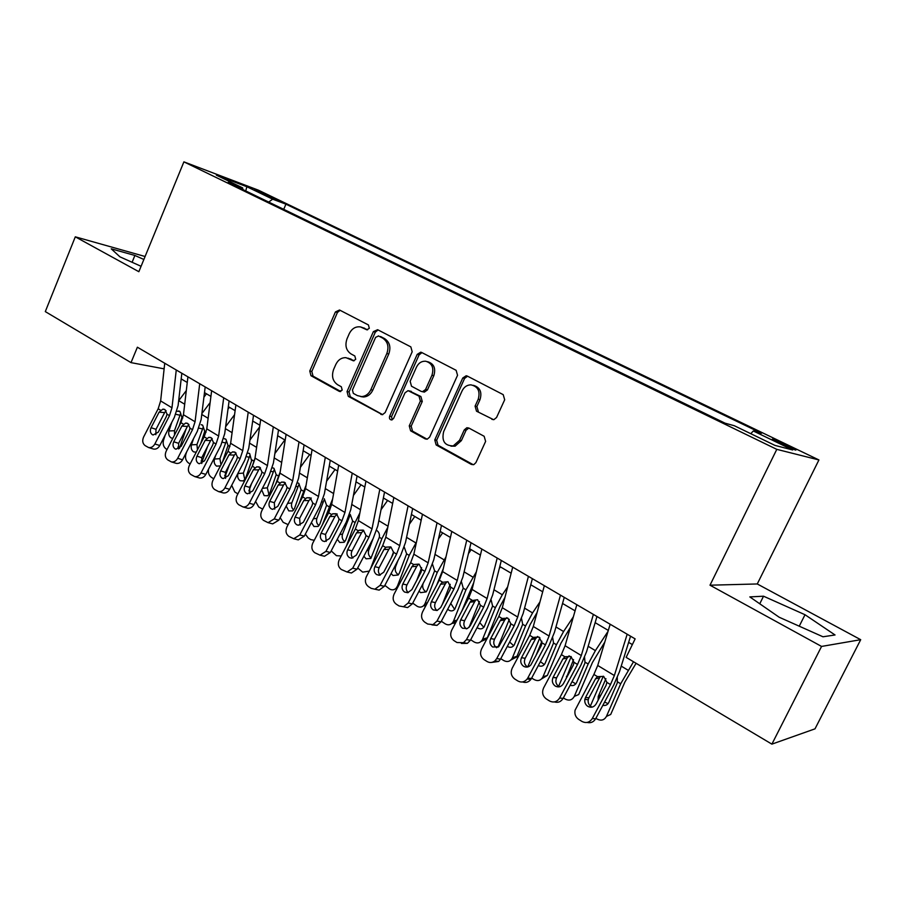 <?xml version="1.0" encoding="UTF-8"?>
<svg xmlns="http://www.w3.org/2000/svg" width="906" height="906" viewBox="0 0 906 906"><rect width="100%" height="100%" fill="white"/><g stroke="black" fill="none" stroke-linecap="round" stroke-linejoin="round"><path stroke-width="1.36" d="M369.32 328.289L368.425 324.948L339.535 310.011L335.424 311.936L309.773 371.007L310.985 375.718L339.297 391.381L342.196 390.112L341.324 386.76L337.61 384.722C332.683 381.211 331.347 376.126 333.623 369.467L335.786 364.529C338.108 359.807 341.505 357.519 345.99 357.677L353.476 360.826L355.718 359.308L354.824 355.967L351.075 353.963C346.103 350.52 344.756 345.446 347.043 338.742L349.218 333.77C351.822 328.595 355.571 326.307 360.452 326.907L366.851 329.807L369.32 328.289M787.71 445.526L772.988 439.161C771.063 438.719 773.565 440.203 780.508 443.612L795.309 450.01C797.235 450.441 794.698 448.934 787.71 445.526M491.901 419.353L493.872 419.671L496.567 417.485L504.687 399.761L503.204 394.642L467.315 376.081L466.16 375.764L462.751 378.006L434.767 439.92L436.16 444.959L471.301 464.393L473.906 464.563L475.91 462.604L485.616 441.415L484.155 436.284L468.855 428.04L466.862 427.734L464.28 429.886L459.535 440.327L453.26 445.888C444.721 445.854 441.516 441.109 443.646 431.652L462.117 390.837C464.065 386.953 466.986 384.948 470.871 384.846C477.994 386.443 480.44 391.256 478.198 399.263L475.084 406.137L476.522 411.211L493.645 419.705L476.522 411.211M709.998 585.197L821.561 646.431L771.889 744.143L815.004 728.843L860.7 639.693L757.269 583.962L818.922 459.954L776.793 449.353L709.998 585.197L757.269 583.962M145.096 256.5L75.3 236.828L138.856 271.709L183.895 161.857L776.793 449.353M75.3 236.828L45.3 311.596L131.008 362.627L164.122 368.855M771.889 744.143L626.137 657.371L635.129 638.877L137.384 347.213L131.008 362.627M412.185 351.766L410.837 346.885L377.621 329.705L373.374 331.63L347.043 391.551L348.3 396.364L382.411 414.699L385.152 412.57L412.185 351.766M421.607 352.445L456.126 370.305L457.541 375.299L429.648 437.1L427.19 439.195L425.208 438.9L410.611 430.826L409.263 425.865L420.373 401.086L419.002 396.137L408.062 390.645L405.016 392.819L393.578 418.47L391.686 419.965C389.761 419.716 389.07 418.493 389.625 416.284L417.202 354.371L420.746 352.174L421.607 352.445M257.655 191.517L277.61 200.294L269.444 195.979L254.665 189.705L257.655 191.517M818.922 459.954L258.504 190.215L183.895 161.857M750.802 433.714L753.271 430.973L761.55 433.261L285.922 204.167L272.672 199.184L268.697 202.072M753.271 430.973L792.682 449.976L774.947 445.39L734.336 425.741L725.128 423.204L228.142 182.412L242.604 187.859L216.387 175.175L246.851 186.727L272.672 199.184M821.561 646.431L860.7 639.693M181.177 378.901L187.259 382.479M204.484 392.626L210.917 396.409M228.323 406.658L235.107 410.656M252.695 421.018L259.863 425.231M277.632 435.695L285.186 440.146M303.148 450.724L311.109 455.412M329.252 466.092L337.644 471.041M355.99 481.833L364.824 487.043M383.363 497.96L392.66 503.43M411.415 514.472L421.188 520.225M440.146 531.392L450.429 537.451M469.602 548.742L480.406 555.095M499.795 566.522L511.154 573.204M530.769 584.755L542.694 591.777M562.535 603.464L575.072 610.837M595.151 622.66L608.3 630.417M628.628 642.377L632.354 644.574M164.258 367.587L163.805 368.674M283.725 209.354L285.922 204.167M242.921 189.581L242.604 187.859M245.753 190.951L246.851 186.727M143.873 259.478L134.892 255.458L111.234 248.833L119.943 256.84L141.076 266.296M835.038 634.97L805.015 614.732L763.532 596.205L749.817 596.907L779.16 617.224L822.976 636.782L835.038 634.97M132.106 262.276L134.892 255.458M759.76 603.792L763.532 596.205M799.239 626.193L805.015 614.732M367.621 329.795L361.437 327.179M348.006 358.142L354.167 360.758M340.112 310.316L337.417 312.491L311.823 371.437L313.034 376.137L340.803 391.494M378.096 329.954L375.322 332.151L349.036 391.947L350.294 396.749L382.694 414.654M378.606 335.99L375.628 337.326L352.445 390.01L353.34 393.385L357.304 395.56L361.551 396.613C365.65 396.318 368.731 394.031 370.826 389.739L386.828 353.533C389.172 346.704 387.768 341.562 382.638 338.085L378.357 335.888M360.769 396.59L363.533 396.998C367.621 396.703 370.701 394.416 372.785 390.135L370.826 389.739M380.543 336.511L384.574 338.606C389.705 342.06 391.098 347.202 388.765 354.008L372.785 390.135M409.195 390.882L420.894 396.522L422.264 401.471L411.177 426.182L412.524 431.143L427.122 439.217M421.97 352.638L419.093 354.858L391.562 416.635L392.162 419.852M431.958 375.231C434.133 367.836 432.049 363.17 425.707 361.222C421.652 361.007 418.572 362.966 416.488 367.111L410.158 381.301L411.505 386.216L421.143 391.369L422.49 391.698L425.56 389.501L431.958 375.231L433.827 375.673C435.99 368.289 433.917 363.634 427.587 361.687L427.564 361.687M423.181 391.845L424.382 392.105L427.439 389.908L425.56 389.501M433.827 375.673L427.439 389.908M473.396 385.322C480.033 387.315 482.23 392.094 479.999 399.659L476.884 406.522L478.323 411.584M450.939 446.148L455.106 446.171L461.369 440.622L459.535 440.327M468.855 428.04L466.103 430.203L461.369 440.622M467.553 376.205L464.574 378.448L436.647 440.225L438.028 445.242L473.294 464.733M165.243 434.982L163.51 440.282C162.627 443.997 163.465 446.862 166.036 448.9L167.032 449.523M186.296 390.611L178.663 400.724M186.104 428.912L179.49 448.357M206.455 393.782L203.929 397.156M176.885 411.222L179.909 411.426L181.936 417.451L179.195 426.013M172.797 438.368L170.985 437.881C168.924 436.25 168.244 433.951 168.958 430.973L171.789 422.321M180.724 413.193L174.496 430.712L174.552 434.982M176.262 369.988L171.981 407.791L169.49 415.673L154.858 443.985L159.796 445.526C158.176 448.311 156.081 449.478 153.522 449.059L153.091 448.923M181.834 373.249L178.097 405.594L174.36 417.349L159.796 445.526M164.733 363.238L160.634 400.928L158.176 408.765L143.635 436.941C142.072 440.644 142.559 443.521 145.096 445.593L148.561 447.53C151.132 447.96 153.227 446.783 154.858 443.985M166.115 410.678L164.643 412.592L159.082 412.173L151.076 427.689L156.002 429.308L164.643 412.592M156.002 429.308L155.832 434.676M159.082 412.173L162.831 409.172L164.983 409.614L167.044 414.178L166.319 416.601L158.278 432.162L153.125 434.993L152.253 434.608C150.215 432.966 149.818 430.656 151.076 427.689M186.681 451.856L185.889 454.234C184.971 457.972 185.832 460.882 188.459 462.955L190.113 463.997M210.124 402.592L201.868 413.6M207.587 446.465L201.551 463.057M229.377 407.281L227.995 409.127M202.015 424.88L201.189 424.71L202.661 425.186L204.733 431.29L200.713 443.555M196.228 452.196L193.533 451.845C191.415 450.191 190.724 447.87 191.46 444.857L193.556 438.583M203.329 426.873L196.953 444.54L197.463 449.829M234.552 414.71L225.628 426.692M229.411 464.676L224.903 476.998M225.277 438.946L224.292 438.742L225.911 439.251L228.029 445.435L222.57 461.754M213.691 478.764L211.37 477.315C208.89 475.424 207.95 472.694 208.561 469.127M220.407 465.911L216.568 466.126C214.405 464.438 213.703 462.083 214.462 459.048L215.696 455.378M226.432 440.86L219.898 458.663L220.973 464.812M259.603 426.953L249.954 440.01M254.801 459.331L252.559 465.639M251.551 483.589L248.878 490.995M249.059 453.317L247.893 453.091L249.682 453.623L251.596 460.848L245.583 478.266L243.442 480.916L240.101 480.724C237.904 479.002 237.179 476.613 237.961 473.555L238.233 472.751M237.893 493.849L234.79 491.992L231.698 485.322M250.033 455.14L243.352 473.091L244.824 479.716M284.846 439.942L274.869 453.544M280.169 471.958L275.492 484.563M278.255 485.004L281.46 482.105L284.756 482.456L287.1 487.383L286.353 489.953L277.78 506.375L272.649 509.353L271.166 508.798C268.889 506.986 268.403 504.506 269.716 501.369L274.325 502.694L283.521 485.061L278.255 485.004L269.716 501.369M272.31 467.779L273.974 468.311L276.194 474.665L269.784 493.192L267.746 495.763L264.167 495.639L261.664 489.75M262.683 509.138L258.72 506.986L255.594 501.414M274.167 469.75L267.315 487.836L268.98 494.687M199.716 383.736L195.062 421.766L192.502 429.704L177.689 458.311L182.559 459.806C180.951 462.57 178.856 463.759 176.274 463.362L175.73 463.204M205.198 386.941L201.143 419.478L197.304 431.335L182.559 459.806M187.927 376.828L183.454 414.744L180.928 422.649L166.206 451.109C164.632 454.857 165.141 457.779 167.735 459.886L171.37 461.901C173.963 462.286 176.07 461.097 177.689 458.311M188.935 424.472L187.383 426.454L181.868 426.103L173.759 441.777L178.641 443.34L187.383 426.454M178.641 443.34L178.55 448.923M181.868 426.103L185.56 423.091L187.882 423.544L190 428.176L189.263 430.622L181.132 446.352L175.957 449.206L174.994 448.798C172.91 447.122 172.502 444.778 173.759 441.777M223.703 397.791L218.64 436.035L216.024 444.042L201.019 472.966L205.832 474.393C204.235 477.134 202.14 478.334 199.535 477.994L198.856 477.79M229.093 400.95L224.699 433.668L220.758 445.616L205.832 474.393M211.642 390.724L206.783 428.855L204.19 436.828L189.286 465.593C187.701 469.387 188.221 472.354 190.872 474.495L194.699 476.579C197.304 476.93 199.411 475.718 201.019 472.966M212.242 438.583L210.622 440.622L205.164 440.339L196.953 456.182L201.766 457.689L210.622 440.622M201.766 457.689L201.789 463.487M205.164 440.339L208.765 437.338L211.291 437.779L213.465 442.479L212.729 444.959L204.484 460.86L199.297 463.747L198.233 463.294C196.104 461.584 195.685 459.217 196.953 456.182M248.233 412.162L242.763 450.633L240.067 458.708L224.881 487.938L229.626 489.308C228.04 492.026 225.956 493.238 223.352 492.943L222.491 492.705M253.521 415.265L248.776 448.176L244.745 460.225L229.626 489.308M235.9 404.937L230.634 443.294L227.984 451.335L212.887 480.406C211.279 484.234 211.823 487.247 214.529 489.444L218.573 491.596C221.189 491.89 223.295 490.667 224.881 487.938M236.07 453.023L234.371 455.106L228.98 454.891L220.668 470.905L225.413 472.354L234.371 455.106M225.413 472.354L225.549 478.368M228.98 454.891L232.48 451.913L235.232 452.332L237.451 457.111L236.715 459.625L228.369 475.684L223.182 478.606L222.004 478.13C219.818 476.375 219.377 473.974 220.668 470.905M273.329 426.873L267.44 465.571L264.665 473.702L249.286 503.249L253.952 504.563C252.4 507.247 250.328 508.47 247.723 508.243L246.647 507.949M278.527 429.92L273.408 463.023L269.275 475.163L253.952 504.563M260.713 419.478L255.028 458.062L252.298 466.16L237.01 495.548C235.39 499.421 235.956 502.479 238.731 504.721L243.023 506.952C245.628 507.179 247.723 505.944 249.286 503.249M260.43 467.779L258.674 469.92L253.34 469.784L244.914 485.967L249.592 487.36L258.674 469.92M249.592 487.36L249.852 493.589M253.34 469.784L256.704 466.828L259.705 467.224L261.993 472.071L261.245 474.619L252.797 490.859L247.621 493.804L246.307 493.294C244.076 491.505 243.612 489.07 244.914 485.967M309.659 454.563L300.407 467.292M306.092 485.208L298.787 504.223M297.508 482.83L298.821 483.34L301.098 489.784L294.518 508.47L292.627 510.939L288.776 510.893L286.194 506.092M288.131 524.631L283.193 522.332L280.158 517.654M298.844 484.687L291.811 502.921C291.03 505.786 291.653 508.141 293.68 509.987M299.014 441.924L292.672 480.848L289.841 489.047L274.246 518.923L278.844 520.169L272.683 523.883L271.336 523.532M304.099 444.903L298.606 478.198L294.359 490.452L278.844 520.169M286.103 434.348L279.988 473.159L277.179 481.335L261.687 511.041C260.045 514.959 260.645 518.062 263.476 520.35L268.063 522.66L274.246 518.923M285.345 482.887L283.521 485.061M274.325 502.694L274.711 509.149M335.05 469.512L326.59 481.245M332.649 498.878L322.411 524.721M324.246 498.708L326.579 505.242L319.829 524.087L318.085 526.443L313.952 526.499L311.415 522.547M314.269 540.282L310.758 539.602L308.221 538.017L305.345 534.132M324.088 499.965L316.874 518.345C316.058 521.346 316.749 523.77 318.957 525.627M325.311 457.326L318.504 496.477L315.582 504.755L299.795 534.959L304.303 536.125L298.267 539.885L296.568 539.455M330.282 460.248L324.393 493.736L320.022 506.08L304.303 536.125M312.083 449.58L305.515 488.617L302.638 496.85L286.942 526.896C285.277 530.859 285.9 534.008 288.81 536.341L293.725 538.742L299.795 534.959M311.29 498.04L308.935 500.565L303.748 500.588L295.107 517.133L299.626 518.391L308.935 500.565M299.626 518.391L300.158 525.072M303.748 500.588L306.772 497.756L310.373 498.04L312.785 503.045L312.026 505.65L303.351 522.252L298.289 525.276L296.613 524.676C294.269 522.819 293.77 520.304 295.107 517.133M361.018 484.801L353.453 495.401M359.875 512.921L355.095 522.558L346.364 546.159M350.248 514.438L352.649 521.063L345.718 540.067L344.155 542.275L339.693 542.468L337.304 539.229M341.211 555.978L336.42 555.684L331.188 550.893M349.897 515.593L342.513 534.121C341.653 537.269 342.423 539.772 344.824 541.629M352.241 473.113L344.948 512.479L341.947 520.825L325.934 551.369L330.362 552.467L324.507 556.261L322.355 555.74M357.089 475.956L350.781 509.625L346.296 522.082L330.362 552.467M338.697 465.174L331.653 504.427L328.685 512.739L312.785 543.113C311.109 547.122 311.755 550.316 314.733 552.705L320.056 555.185L325.934 551.369M337.179 513.974L334.96 516.431L329.841 516.533L321.075 533.26L325.514 534.449L334.96 516.431M325.514 534.449L326.217 541.369M329.841 516.533L332.638 513.793L336.602 513.985L339.082 519.07L338.323 521.709L329.524 538.504L324.586 541.562L322.649 540.927C320.26 539.025 319.727 536.477 321.075 533.26M387.598 500.452L381.018 509.738M387.802 527.326L381.834 538.787L370.588 568.64M376.862 530.531C378.98 532.082 379.795 534.325 379.32 537.258L370.837 558.458L366.047 558.798L363.872 556.205M369.297 571.097L362.683 572.139L357.689 567.971M373.068 538.696L368.731 550.259C367.859 553.441 368.651 555.978 371.109 557.881M379.818 489.274L372.015 528.866L368.935 537.281L352.706 568.175L357.043 569.195L351.449 573L348.697 572.377M384.552 492.037L377.802 525.91L373.193 538.47L357.043 569.195M365.945 481.143L358.402 520.622L355.367 529.002L339.24 559.727C337.542 563.781 338.221 567.02 341.268 569.466L347.077 572.003L352.706 568.175M363.668 530.304L361.585 532.66L356.545 532.853L347.666 549.772L352.015 550.882L361.585 532.66M352.015 550.882C350.792 553.634 351.086 556.012 352.898 558.051M356.545 532.853L359.082 530.248L363.453 530.316L366.001 535.491L365.231 538.164L356.318 555.14L351.562 558.221L349.308 557.552C346.851 555.616 346.307 553.022 347.666 549.772M393.578 551.924L391.403 557.643M414.801 516.465L409.342 524.246M416.477 542.037L409.206 555.401L397.44 586.091L398.436 585.876M404.235 547.088L406.635 553.838L399.331 573.158L398.153 574.993L393.023 575.525L391.109 573.509M397.44 586.091L396.047 588.3C394.099 590.089 391.936 590.316 389.569 588.991L384.857 585.378M396.93 588.741L395.831 588.504M398.006 560.418L395.582 566.782C394.676 569.999 395.48 572.569 398.006 574.506L398.414 574.732M408.085 505.831L399.739 545.65L396.579 554.132L380.124 585.378L384.359 586.318L379.138 590.123L375.605 589.364M412.672 508.515L405.469 542.569L400.735 555.242L384.359 586.318M393.861 497.496L385.797 537.201L382.672 545.661L366.33 576.726C364.608 580.837 365.311 584.132 368.436 586.624L371.188 588.356L374.869 589.206L380.124 585.378M390.86 546.986L388.855 549.285L383.906 549.568L374.903 566.68L379.15 567.722L388.855 549.285M379.15 567.722C377.881 570.587 378.244 573.056 380.226 575.117M383.906 549.568L386.137 547.145L390.95 547.043L393.566 552.298L392.796 555.004L383.759 572.184L379.263 575.276L376.602 574.585C374.087 572.603 373.521 569.976 374.903 566.68M421.652 567.7L416.726 580.429M442.66 532.875L438.459 538.9M445.967 556.918L437.236 572.411L425.152 603.362L427.349 602.841M443.294 568.628L436.726 585.083M432.513 564.223L434.608 570.814L427.111 590.304L426.148 591.901L420.633 592.637L419.059 591.154M425.152 603.362L424.019 605.276C421.992 607.348 419.682 607.666 417.088 606.239L412.728 603.136M425.741 605.876L423.566 605.74M423.238 583.238L423.057 583.691C422.128 586.941 422.955 589.546 425.537 591.516L426.182 591.856M437.043 522.807L428.153 562.841L424.891 571.403L408.21 603.011L412.343 603.86L407.632 607.586L403.476 606.76L408.21 603.011M441.494 525.412L433.815 559.648L428.946 572.422L412.343 603.86M422.468 514.268L413.861 554.189L410.645 562.717L394.087 594.143C392.343 598.3 393.068 601.652 396.273 604.2L399.093 605.978L403.476 606.76M411.924 566.692L413.804 564.495L418.629 564.132L416.771 566.307L411.924 566.692L402.796 584.008L406.941 584.959L416.771 566.307M406.941 584.959C405.628 587.971 406.058 590.519 408.232 592.603M413.804 564.495L419.127 564.178L421.811 569.523L421.03 572.264L411.868 589.636L407.757 592.705L404.563 592.037C401.992 590.01 401.403 587.337 402.796 584.008M450.225 584.313L442.309 604.438M471.188 549.67L468.425 553.668M476.33 571.901L465.944 589.84L453.544 621.063L457.032 620.123M473.747 582.592L461.743 611.233M461.471 581.822L463.249 588.209L454.812 609.183C453.136 611.063 451.177 611.391 448.923 610.168L447.723 609.172M453.544 621.063L452.66 622.626C450.588 625.027 448.119 625.446 445.276 623.894L441.324 621.256M455.514 622.977L451.981 623.396M450.769 603.407L454.631 609.387M466.737 540.202L457.258 580.463L453.906 589.093L436.986 621.074L441.018 621.844L437.032 625.367L431.947 624.891M471.029 542.717L462.853 577.145L457.847 590.033L441.018 621.844M451.8 531.448L442.615 571.595L439.308 580.191L422.513 611.992C420.746 616.193 421.517 619.602 424.801 622.207L427.689 624.03L432.989 624.63L436.986 621.074M440.633 584.234L442.139 582.343L446.873 581.867L445.39 583.758L440.633 584.234L431.381 601.754L435.412 602.615L445.39 583.758M435.412 602.615C434.053 605.774 434.563 608.413 436.941 610.519M442.139 582.343L447.983 581.731L450.746 587.167L449.965 589.942L440.667 607.53L437.122 610.474L433.215 609.919C430.577 607.847 429.965 605.117 431.381 601.754M479.433 601.55L469.07 627.382M500.406 566.873L499.297 568.504M507.632 586.929L502.309 594.778L495.367 607.7L482.626 639.183L487.326 637.79L486.715 638.968L481.097 641.459M504.936 597.439L500.033 606.465L487.326 637.79M491.131 599.908L492.604 606.023L484.178 626.85C482.468 629.013 480.384 629.443 477.892 628.141L477.134 627.575M482.626 639.183L482.015 640.361C479.897 643.113 477.269 643.656 474.144 641.992L470.667 639.772M479.75 622.637L483.793 627.348M497.19 558.039L487.1 598.515L483.657 607.224L466.488 639.591L470.407 640.259L467.371 643.362L461.38 643.43M501.312 560.463L492.626 595.083L487.473 608.073L470.407 640.259M481.867 549.07L472.083 589.432L468.685 598.107L451.652 630.282C449.863 634.54 450.656 638.005 454.031 640.667L456.998 642.535L463.453 642.716L466.488 639.591M470.055 602.218L471.165 600.689L475.809 600.112L474.71 601.629L470.055 602.218L460.667 619.942L464.597 620.712L474.71 601.629M464.597 620.712C463.193 624.03 463.781 626.748 466.375 628.889M471.165 600.689L477.575 599.715L480.418 605.253L479.625 608.073L470.191 625.853L467.428 628.526L462.592 628.243C459.874 626.125 459.24 623.351 460.667 619.942M509.308 619.353L497.926 647.224M539.942 601.924L532.558 612.92L525.525 626.001L512.434 657.767L517.02 656.25L516.669 656.986L510.961 659.964M537.077 612.501L530.078 624.653L517.02 656.25M521.516 618.504L522.694 624.291L514.257 644.936C512.547 647.416 510.316 647.949 507.587 646.544L507.326 646.363M512.434 657.767L512.071 658.503C509.942 661.64 507.167 662.32 503.736 660.531L500.78 658.685M508.617 629.33L510.825 623.94M509.636 642.003L513.691 645.729M539.885 637.733L527.722 666.975M573.362 616.805L563.577 631.527L556.443 644.766L542.988 676.805L547.36 675.434L541.584 678.911M570.316 627.439L560.893 643.305L547.473 675.174M552.66 637.631L553.543 643.011L545.072 663.441C543.475 666.148 541.222 666.861 538.323 665.582M542.988 676.805L542.864 677.076C540.757 680.621 537.824 681.448 534.064 679.534L531.675 678.039M535.797 655.921L541.913 641.244M540.406 661.674L544.347 664.562M571.21 656.669L558.617 686.363M607.994 631.425L595.401 650.621L588.153 664.019L574.313 696.34L578.685 694.574L592.479 662.422L604.766 642.128M584.585 657.303L584.993 662.886L576.59 682.569C575.185 685.253 573.034 686.148 570.146 685.219M574.313 696.34C572.196 700.123 569.149 701.029 565.151 699.024L563.373 697.903M565.967 678.866L573.555 659.591M572.048 681.674L575.808 683.871M603.294 676.193L590.372 706.068M633.509 661.765L620.689 683.77L606.454 716.374L610.701 714.472L624.891 682.037L636.08 663.294M617.303 677.563L617.28 682.999L608.798 702.444C607.541 704.913 605.559 705.865 602.852 705.31M606.454 716.374C604.279 720.191 601.142 721.074 597.054 719.013L595.899 718.288M598.119 700.213L598.22 696.499L605.921 678.662M604.585 702.082L608.085 703.645M528.425 576.352L517.7 617.043L514.155 625.831L496.737 658.583L500.531 659.149L498.696 661.437L491.573 662.445M532.377 578.662L523.147 613.464L517.847 626.578L500.531 659.149M512.705 567.133L502.309 607.722L498.81 616.465L481.528 649.024C479.716 653.339 480.542 656.861 483.997 659.591L487.043 661.505C489.738 663.033 492.366 662.818 494.903 660.882L496.737 658.583M506.794 617.654L504.755 619.953L500.225 620.655L490.701 638.594L494.506 639.262L504.755 619.953M494.506 639.262C493.068 642.705 493.725 645.502 496.499 647.654L496.579 647.711M500.225 620.655L502.094 618.47L507.904 618.164L510.837 623.804L510.044 626.658L498.719 646.725L492.705 647.031C489.92 644.857 489.251 642.048 490.701 638.594M560.474 595.129L549.093 636.035L545.435 644.902L527.768 678.062L531.426 678.515L530.848 679.432C528.572 682.241 525.808 683.067 522.558 681.935M564.257 597.348L554.449 632.331L548.991 645.548L531.426 678.515M544.347 585.684L533.294 626.476L529.693 635.299L512.162 668.254C510.327 672.626 511.188 676.204 514.733 679.002L517.858 680.972C521.392 682.818 524.506 682.15 527.19 678.979L527.768 678.062M537.575 636.465L535.582 638.741L531.165 639.568L521.494 657.711L525.174 658.288L535.582 638.741M525.174 658.288C523.713 661.765 524.404 664.619 527.247 666.827L527.564 667.009M531.165 639.568L533.068 637.36L539.025 637.088L542.026 642.818L541.233 645.718L530.905 664.879C528.753 667.258 526.318 667.722 523.577 666.295C520.724 664.075 520.033 661.21 521.494 657.711M593.385 614.415L581.301 655.536L577.541 664.472L559.602 698.039L563.113 698.39C560.984 701.799 558.062 702.977 554.381 701.923M596.963 616.51L586.567 651.674L580.95 665.015L563.113 698.39M576.828 604.71L565.095 645.718L561.38 654.619L543.577 687.982C541.731 692.41 542.626 696.046 546.273 698.911L549.466 700.927C553.577 702.965 556.952 702.003 559.602 698.039M569.138 655.785L567.19 658.016L562.898 658.956L553.09 677.337L556.624 677.801L567.19 658.016M556.624 677.801L556.567 677.926C555.174 681.425 555.922 684.268 558.798 686.488L559.387 686.805M562.898 658.956L564.846 656.737L570.939 656.499L574.042 662.343L573.362 665.027L563.373 683.724C561.267 686.895 558.56 687.677 555.265 686.068C552.377 683.837 551.629 680.972 553.034 677.462L553.09 677.337M627.178 634.211L614.359 675.536L610.485 684.562L592.275 718.549L595.638 718.775C593.577 722.093 590.723 723.316 587.077 722.433M630.553 636.193L619.534 671.539L613.747 684.993L595.638 718.775M610.168 624.245L597.722 665.468L593.906 674.449L575.084 710.191C574.37 714.064 575.548 717.11 578.628 719.341L581.912 721.414C586.137 723.52 589.591 722.558 592.275 718.549M600.282 676.793L599.625 677.79L595.48 678.866L585.525 697.473L588.911 697.824L599.625 677.79M588.911 697.824L588.243 699.715C587.824 702.682 588.798 704.993 591.165 706.657L592.071 707.122M595.48 678.866L597.45 676.612L603.702 676.42L606.895 682.377L606.08 685.344L596.08 704.03C593.928 707.235 591.165 708.016 587.779 706.352C585.412 704.675 584.438 702.354 584.846 699.364L585.525 697.473M269.071 196.862L269.444 195.979M274.28 199.071L274.541 198.437M364.563 328.21L362.593 327.678M353.714 360.826L352.785 360.611M351.03 359.07L349.048 358.606M340.384 391.596L339.297 391.381M313.034 376.137L310.985 375.718M311.823 371.437L309.773 371.007M337.417 312.491L335.424 311.936M367.123 329.841L366.375 329.637M382.581 414.676L380.848 414.37M350.294 396.749L348.3 396.364M349.036 391.947L347.043 391.551M375.322 332.151L373.374 331.63M388.765 354.008L386.828 353.533M384.574 338.606L382.638 338.085M427.088 439.195L425.208 438.9M412.524 431.143L410.611 430.826M411.177 426.182L409.263 425.865M422.264 401.471L420.373 401.086M420.894 396.522L419.002 396.137M411.29 391.369L409.387 390.973M391.562 416.635L389.625 416.284M419.093 354.858L417.202 354.371M476.884 406.522L475.084 406.137M479.999 399.659L478.198 399.263M466.103 430.203L464.28 429.886M473.113 464.642L471.301 464.393M438.028 445.242L436.16 444.959M436.647 440.225L434.767 439.92M464.574 378.448L462.751 378.006M177.938 447.02L180.169 446.896M182.797 417.972L181.936 417.451M184.699 404.235L178.709 400.645M168.958 430.973L174.496 430.712M179.614 415.141L175.775 414.291M167.044 414.178L169.49 415.673M158.176 408.765L160.6 410.248M160.634 400.928L171.981 407.791M201.041 461.041L202.74 460.916M206.092 432.117L204.733 431.29M208.131 418.3L201.766 414.472M191.46 444.857L196.953 444.54M202.197 428.832L198.799 428.119M224.677 475.344L225.798 475.254M229.92 446.579L228.029 445.435M232.095 432.672L225.368 428.64M214.462 459.048L219.898 458.663M225.266 442.83L222.332 442.241M254.088 461.245L251.845 459.886M256.602 447.371L249.512 443.125M237.961 473.555L243.352 473.091M248.844 457.134L246.398 456.658M278.482 476.058L276.194 474.665M281.675 462.422L274.201 457.926M262.412 488.334L267.315 487.836M272.944 471.754L271.019 471.403M190 428.176L192.502 429.704M180.928 422.649L183.408 424.155M183.454 414.744L195.062 421.766M213.465 442.479L216.024 444.042M204.19 436.828L206.727 438.379M206.783 428.855L218.64 436.035M237.451 457.111L240.067 458.708M227.984 451.335L230.577 452.909M230.634 443.294L242.763 450.633M261.993 472.071L264.665 473.702M252.298 466.16L254.948 467.779M255.028 458.062L267.44 465.571M303.442 491.199L301.098 489.784M307.338 477.813L299.456 473.079M287.587 503.419L291.811 502.921M297.587 486.703L296.205 486.465M287.1 487.383L289.841 489.047M277.179 481.335L279.897 482.989M279.988 473.159L292.672 480.848M328.969 506.703L326.579 505.242M333.601 493.566L325.299 488.583M313.363 518.821L316.874 518.345M322.796 501.992L321.992 501.856M312.785 503.045L315.582 504.755M302.638 496.85L305.413 498.549M305.515 488.617L318.504 496.477M355.095 522.558L352.649 521.063M360.486 509.693L351.755 504.461M339.761 534.54L342.513 534.121M339.082 519.07L341.947 520.825M328.685 512.739L331.528 514.472M331.653 504.427L344.948 512.479M381.834 538.787L379.32 537.258M388.028 526.216L378.833 520.701M366.817 550.599L368.731 550.259M366.001 535.491L368.935 537.281M355.367 529.002L358.278 530.78M358.402 520.622L372.015 528.866M409.206 555.401L406.635 553.838M415.865 542.92L406.579 537.349M394.552 566.986L395.582 566.782M393.566 552.298L396.579 554.132M382.672 545.661L385.65 547.473M385.797 537.201L399.739 545.65M437.236 572.411L434.608 570.814M443.985 559.783L434.993 554.393M421.811 569.523L424.891 571.403M410.645 562.717L413.702 564.574M413.861 554.189L428.153 562.841M465.944 589.84L463.249 588.209M472.796 577.065L464.11 571.856M450.746 587.167L453.906 589.093M439.308 580.191L442.445 582.105M442.615 571.595L457.258 580.463M495.367 607.7L492.604 606.023M502.309 594.778L493.963 589.772M480.418 605.253L483.657 607.224M468.685 598.107L471.901 600.055M472.083 589.432L487.1 598.515M525.525 626.001L522.694 624.291M532.558 612.92L524.563 608.13M556.443 644.766L553.543 643.011M563.577 631.527L555.956 626.963M588.153 664.019L585.185 662.218M595.401 650.621L588.164 646.284M566.454 676.306L567.564 675.899M620.689 683.77L617.643 681.912M628.039 670.202L621.222 666.114M598.402 696.035L600.916 694.981M510.837 623.804L514.155 625.831M498.81 616.465L502.094 618.47M502.309 607.722L517.7 617.043M542.026 642.818L545.435 644.902M529.693 635.299L533.068 637.36M533.294 626.476L549.093 636.035M574.042 662.343L577.541 664.472M561.38 654.619L564.846 656.737M565.095 645.718L581.301 655.536M606.895 682.377L610.485 684.562M593.906 674.449L597.45 676.612M597.722 665.468L614.359 675.536M363.533 396.998L361.551 396.613M424.382 392.105L422.49 391.698M455.106 446.171L453.26 445.888M468.685 428.062L466.862 427.734M467.134 376.001L466.16 375.764M179.263 411.131L178.561 410.973M164.224 409.274L162.831 409.172M153.522 449.059L148.561 447.53M273.397 468.028L272.298 467.824M187.134 423.204L185.56 423.091M176.274 463.362L171.37 461.901M210.554 437.439L208.765 437.338M199.535 477.994L194.699 476.579M234.518 452.003L232.48 451.913M223.352 492.943L218.573 491.596M259.037 466.896L256.704 466.828M247.723 508.243L243.023 506.952M298.289 483.068L297.485 482.921M284.122 482.139L281.46 482.105M272.683 523.883L268.063 522.66M309.807 497.745L306.772 497.756M298.267 539.885L293.725 538.742M336.115 513.736L332.638 513.793M324.507 556.261L320.056 555.185M363.068 530.112L359.082 530.248M351.449 573L347.077 572.003M396.047 588.3L397.304 588.028M390.69 546.896L386.137 547.145M379.138 590.123L374.869 589.206M424.019 605.276L426.364 604.71M452.66 622.626L456.205 621.675M437.032 625.367L432.989 624.63M482.015 640.361L486.715 638.968M467.371 643.362L463.453 642.716M512.071 658.503L516.669 656.986M542.864 677.076L547.36 675.434M566.443 676.34L567.541 675.933M598.22 696.499L600.644 695.491M505.469 618.889L500.939 619.579M498.696 661.437L494.903 660.882M535.899 638.198L531.494 639.013M530.848 679.432L527.19 678.979M553.034 677.462L556.567 677.926M584.846 699.364L588.243 699.715"/></g></svg>

